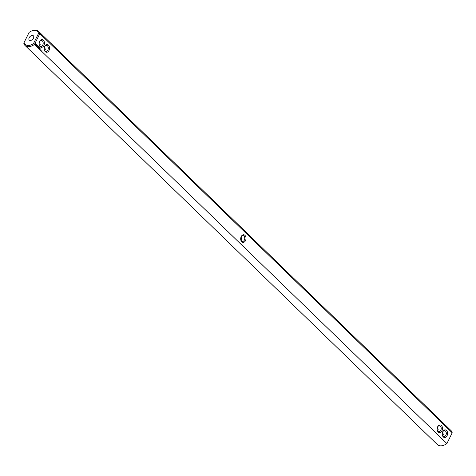<?xml version="1.0" encoding="UTF-8"?>
<svg xmlns="http://www.w3.org/2000/svg" width="476" height="476" viewBox="0 0 476 476"><rect width="100%" height="100%" fill="white"/><g stroke="black" fill="none" stroke-linecap="round" stroke-linejoin="round"><path stroke-width="0.71" d="M33.504 43.566L34.498 44.399A9.776 6.271 134.1 0 1 25.014 45.458L437.385 444.596A9.776 6.271 -45.9 0 0 444.227 445.072A9.776 6.271 -45.9 0 0 446.863 443.537L34.498 44.399L39.829 33.653L452.2 432.791L446.857 443.656L452.2 432.791A9.776 6.271 -45.9 0 0 450.986 430.542L38.616 31.404A9.776 6.271 134.1 0 1 39.829 33.653L38.556 33.391L33.504 43.566A8.889 5.7 134.1 0 1 24.092 42.525L29.143 32.344A8.889 5.7 134.1 0 1 31.291 31.136A8.889 5.7 134.1 0 1 38.556 33.391M442.799 431.643A3.85 2.648 96.3 0 0 442.573 432.178A3.85 2.648 96.3 0 0 442.293 434.665A3.85 2.648 96.3 0 0 446.012 437.057A3.85 2.648 96.3 0 0 447.006 431.066A3.85 2.648 96.3 0 0 442.799 431.643M437.694 426.704A3.85 2.648 96.3 0 0 437.468 427.24A3.85 2.648 96.3 0 0 437.188 429.727A3.85 2.648 96.3 0 0 440.907 432.119A3.85 2.648 96.3 0 0 441.901 426.127A3.85 2.648 96.3 0 0 437.694 426.704M244.956 235.352A3.85 2.648 96.3 0 0 240.999 237.072A3.85 2.648 96.3 0 0 240.725 239.565A3.85 2.648 96.3 0 0 241.737 241.838A3.85 2.648 96.3 0 0 245.473 240.648A3.85 2.648 96.3 0 0 244.956 235.352M41.93 50.569L42.007 50.224L41.876 50.563M40.591 48.855L40.436 49.165L40.555 48.849M39.567 47.761L39.472 48.391L39.567 47.761M39.347 47.552L39.163 47.933L39.347 47.552M39.109 47.826L39.109 47.32L39.044 47.82M38.978 46.743L38.687 46.517L38.639 47.427L38.717 46.606L38.984 46.809L38.675 46.541M38.449 46.226L38.157 46.005L37.86 46.672L38.187 46.089L38.455 46.291L38.145 46.029M38.574 46.351L38.235 47.035L38.574 46.351M37.663 46.089L37.693 45.5L37.354 46.184L37.628 45.702L37.753 46.511L38.056 45.904L37.598 46.083M37.306 45.125L37.211 46.047L37.306 45.125M36.854 44.798L36.7 45.553L37.193 45.071L36.854 44.798M36.444 44.435L36.533 45.25L36.444 44.435M35.873 43.387L35.242 43.959L35.587 44.821L36.218 44.25L35.873 43.387M49.004 50.486A3.85 2.648 96.3 0 0 48.32 45.036A3.85 2.648 96.3 0 0 44.53 46.91A3.85 2.648 96.3 0 0 44.256 49.397A3.85 2.648 96.3 0 0 46.249 52.223A3.85 2.648 96.3 0 0 49.004 50.486M43.899 45.541A3.85 2.648 96.3 0 0 43.215 40.097A3.85 2.648 96.3 0 0 39.431 41.971A3.85 2.648 96.3 0 0 39.151 44.458A3.85 2.648 96.3 0 0 41.15 47.285A3.85 2.648 96.3 0 0 43.899 45.541M444.227 445.072L444.709 444.864A8.889 5.7 -45.9 0 0 446.857 443.656M31.291 31.136L31.773 30.928A9.776 6.271 134.1 0 1 38.616 31.404M25.014 45.458A9.776 6.271 134.1 0 1 23.8 43.209L24.092 42.525M442.275 434.511A2.963 2.035 96.3 0 0 443.953 436.569A2.963 2.035 96.3 0 0 446.304 433.85A2.963 2.035 96.3 0 0 444.602 430.685A2.963 2.035 96.3 0 0 442.644 432.047A2.963 2.035 96.3 0 0 442.519 432.327M437.176 429.572A2.963 2.035 96.3 0 0 438.848 431.631A2.963 2.035 96.3 0 0 441.198 428.912A2.963 2.035 96.3 0 0 439.503 425.74A2.963 2.035 96.3 0 0 437.539 427.109A2.963 2.035 96.3 0 0 437.414 427.388M240.707 239.404A2.963 2.035 96.3 0 0 241.469 241.017A2.963 2.035 96.3 0 0 242.379 241.469A2.963 2.035 96.3 0 0 244.593 239.452A2.963 2.035 96.3 0 0 243.944 236.031A2.963 2.035 96.3 0 0 243.034 235.578A2.963 2.035 96.3 0 0 240.951 237.221M39.264 47.523L38.919 47.677M37.592 46.148L37.937 45.993M35.504 44.786L35.89 44.661M35.902 44.661L35.956 43.423M44.238 49.242A2.963 2.035 96.3 0 0 45.91 51.301A2.963 2.035 96.3 0 0 47.874 49.938A2.963 2.035 96.3 0 0 46.565 45.41A2.963 2.035 96.3 0 0 44.482 47.059M39.133 44.298A2.963 2.035 96.3 0 0 40.811 46.362A2.963 2.035 96.3 0 0 42.769 45A2.963 2.035 96.3 0 0 41.466 40.472A2.963 2.035 96.3 0 0 39.377 42.12M442.668 432.006L443.34 434.921L442.686 435.671M32.564 35.462A2.963 1.898 134.1 0 1 33.385 35.825A2.963 1.898 134.1 0 1 32.689 39.276A2.963 1.898 134.1 0 1 29.268 40.085A2.963 1.898 134.1 0 1 29.524 37.158A2.963 1.898 134.1 0 1 32.564 35.462M437.563 427.067L438.241 429.983L437.581 430.732M241.094 236.899L241.772 239.821L241.112 240.564M35.557 44.447L35.42 43.899L35.789 43.744L35.974 44.161L35.557 44.447M44.649 50.402L45.303 49.653L44.625 46.737M39.544 45.464L40.204 44.714L39.526 41.799M437.313 430.149L438.223 430.018M39.08 47.743L39.026 47.41M40.18 44.75L39.276 44.881"/></g></svg>
